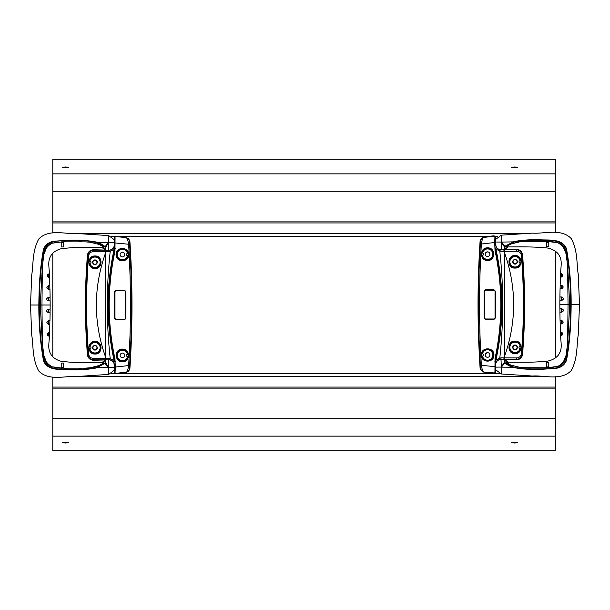 <?xml version="1.0" encoding="UTF-8"?>
<svg xmlns="http://www.w3.org/2000/svg" width="610" height="610" viewBox="0 0 610 610"><rect width="100%" height="100%" fill="white"/><g stroke="black" fill="none" stroke-linecap="round" stroke-linejoin="round"><path stroke-width="0.91" d="M517.379 347.342A2.318 2.318 0 0 1 515.053 349.667A2.318 2.318 0 0 1 512.736 347.342A2.318 2.318 0 0 1 515.053 345.024A2.318 2.318 0 0 1 517.379 347.342M517.379 261.812A2.318 2.318 0 0 1 515.053 264.13A2.318 2.318 0 0 1 512.736 261.812A2.318 2.318 0 0 1 515.053 259.486A2.318 2.318 0 0 1 517.379 261.812M501.298 359.412L516.517 359.854C520.002 359.564 522.03 357.689 522.602 354.235A626.424 626.424 0 0 0 523.006 348.844L522.976 348.737A626.386 626.386 0 0 0 523.166 345.954L523.212 345.847A626.424 626.424 0 0 0 523.212 263.314L523.166 263.2A626.386 626.386 0 0 0 522.976 260.417L523.006 260.31A626.424 626.424 0 0 0 522.602 254.919C522.038 251.472 520.01 249.597 516.517 249.299L500.993 249.742L500.955 251.335L516.601 251.228C519.262 251.373 520.848 252.761 521.359 255.407C524.104 288.187 524.104 320.967 521.359 353.747C520.848 356.392 519.262 357.788 516.601 357.925L500.955 357.818L501.298 367.075L495.358 367.144M520.902 346.305L520.116 346.244A1.098 1.098 0 0 0 519.018 347.342A1.098 1.098 0 0 0 520.116 348.447L520.902 348.379A5.94 5.94 0 0 1 509.121 347.342A5.94 5.94 0 0 1 520.902 346.305M520.902 260.775L520.116 260.714A1.098 1.098 0 0 0 519.018 261.812A1.098 1.098 0 0 0 520.116 262.91L520.902 262.849A5.94 5.94 0 0 1 509.121 261.812A5.94 5.94 0 0 1 520.902 260.775M515.053 341.089C506.986 340.479 506.948 354.189 515.053 353.594C522.976 354.067 522.961 340.609 515.053 341.089M515.053 255.56C506.979 254.95 506.956 268.659 515.053 268.065C522.93 268.568 523.006 255.11 515.053 255.56M489.883 354.982A2.318 2.318 0 0 1 487.565 357.3A2.318 2.318 0 0 1 485.24 354.982A2.318 2.318 0 0 1 487.565 352.656A2.318 2.318 0 0 1 489.883 354.982M489.883 254.172A2.318 2.318 0 0 1 487.565 256.497A2.318 2.318 0 0 1 485.24 254.172A2.318 2.318 0 0 1 487.565 251.854A2.318 2.318 0 0 1 489.883 254.172M480.405 365.237C479.14 345.359 478.507 325.138 478.492 304.581C478.507 284.016 479.14 263.802 480.405 243.924L480.131 240.531A972.927 972.927 0 0 0 479.407 252.677L479.445 252.784A972.881 972.881 0 0 0 479.3 255.567L479.254 255.674A972.927 972.927 0 0 0 479.254 353.48L479.3 353.587A972.881 972.881 0 0 0 479.445 356.37L479.407 356.484A972.927 972.927 0 0 0 480.131 368.631L480.405 365.237L481.374 365.146C478.934 324.764 478.934 284.39 481.374 244.008L494.718 242.521L495.03 250.718C502.716 286.631 502.716 322.53 495.03 358.436L494.939 372.939L495.625 372.344L495.541 364.696C495.747 361.829 497.257 360.06 500.055 359.397L516.121 359.427L516.517 359.854M481.747 253.119A5.917 5.917 0 0 0 481.747 255.224M487.565 247.851C479.521 247.431 479.437 260.866 487.565 260.493C495.747 260.996 495.762 247.363 487.565 247.851M481.282 354.982C480.947 363.156 494.252 363.171 493.925 354.982C494.268 346.823 480.947 346.808 481.282 354.982M481.747 353.93A5.917 5.917 0 0 0 481.747 356.034M481.717 255.209L482.502 255.277A1.098 1.098 0 0 0 483.608 254.172A1.098 1.098 0 0 0 482.502 253.074L481.717 253.135A5.94 5.94 0 0 1 493.505 254.172A5.94 5.94 0 0 1 481.717 255.209M522.602 254.919L522.267 255.293C524.905 288.149 524.905 321.005 522.267 353.869L522.602 354.235M521.359 353.747L522.267 353.869C521.634 357.353 519.59 359.206 516.121 359.427L516.601 357.925M500.955 251.335L496.037 249.322L495.625 236.81L495.541 244.458C495.747 247.325 497.257 249.093 500.055 249.764L516.121 249.726C519.59 249.947 521.634 251.8 522.267 255.293L521.359 255.407M500.993 359.412C497.752 359.748 495.961 361.539 495.625 364.78M495.625 244.374C495.961 247.614 497.752 249.406 500.993 249.742M503.852 359.336L504.02 357.841C516.83 322.332 516.83 286.822 504.02 251.312L503.852 249.818M520.879 346.289A5.917 5.917 0 0 1 520.879 348.394M500.955 357.818L496.037 359.831L495.541 364.696L495.48 361.158L495.625 372.344L494.901 373L493.833 373.328L494.504 372.718M520.879 260.76A5.917 5.917 0 0 1 520.879 262.864M495.457 242.49L494.718 242.521L494.939 236.215L495.625 236.81L493.833 235.826A195.505 195.505 0 0 0 483.234 237.145L480.131 240.531M494.504 236.436L493.833 235.826M480.131 368.631L483.234 372.008A195.505 195.505 0 0 0 493.833 373.328M495.549 359.778L495.48 361.158L495.747 358.588L495.549 359.778L496.037 359.831L496.22 358.688C503.898 322.614 503.898 286.54 496.22 250.466L496.037 249.322L495.549 249.376L495.747 250.565L495.465 247.995L495.549 249.376M494.901 373L495.564 372.39L494.901 373L483.234 372.008M483.539 237.42L483.524 237.45A3.561 3.515 -47.4 0 0 481.046 239.021A3.561 3.515 -47.4 0 0 481.046 239.029A3.561 3.515 -47.4 0 0 480.459 240.782A3.668 3.66 -47.4 0 1 483.539 237.42L483.234 237.145M480.413 243.725L481.389 243.817C481.969 240.188 482.685 238.068 483.524 237.45L494.901 236.154L495.564 236.764M481.717 356.019L482.502 356.08A1.098 1.098 0 0 0 483.608 354.982A1.098 1.098 0 0 0 482.502 353.884L481.717 353.945A5.94 5.94 0 0 1 493.505 354.982A5.94 5.94 0 0 1 481.717 356.019M495.457 366.663L481.389 365.344C481.969 368.966 482.685 371.094 483.524 371.704A3.668 3.66 -132.6 0 1 480.436 368.356L481.046 370.133L483.524 371.704M484.119 318.016L485.461 319.358L494.008 319.358L495.35 318.016L495.35 291.138L494.008 289.796L485.461 289.796L484.119 291.138L484.119 318.016L484.256 291.138L485.461 289.796M480.413 365.428L481.374 365.146M495.03 250.718L495.747 250.565C503.403 286.578 503.403 322.583 495.747 358.588L495.747 358.588C503.425 322.583 503.425 286.578 495.747 250.565L496.22 250.466M481.816 238.19L481.046 239.029M485.461 319.358L484.256 318.016L485.476 319.236L494.008 319.358M495.35 291.138L495.244 318.016L495.236 291.138L494.031 289.918L485.476 289.925L494.008 289.796M494.062 318.984L495.236 318.016L494.031 319.236L485.476 319.236L484.546 318.016L484.546 291.138L485.507 290.169L494.062 290.169L495.03 291.138L495.03 318.016L494.062 318.984L485.507 318.984M485.507 290.169L484.119 291.138M63.493 367.319L61.221 367.319L61.221 364.948L61.221 367.319L63.493 367.319L61.221 367.319L61.221 363.049L63.493 363.049L63.493 367.243M103.227 246.753L101.786 247.332L104.157 249.177L104.539 248.91L104.157 250.1M63.493 242.688L61.221 242.688L61.221 246.966L63.493 246.966L63.493 242.688L61.221 242.688L61.221 245.06L61.221 242.688L63.493 242.688L63.493 245.06L63.493 242.765M104.157 359.908L104.539 361.097M103.227 363.255L101.786 362.675L104.157 360.83M114.642 367.571L108.679 367.487L105.4 362.363L105.4 359.869M104.34 359.9L103.776 362.828L99.255 365.504L90.204 367.754L85.247 368.158L62.769 368.196L51.728 366.732L47.351 364.2L43.897 355.699L42.342 343.316L40.275 305.008L42.342 266.692L43.897 254.317L47.351 245.815L51.728 243.283L62.769 241.812L85.247 241.857L90.204 242.254L99.255 244.503L103.776 247.187L104.34 250.108M103.372 246.867L104.157 248.3M104.806 363.27L95.762 367.731L81.984 369.241L68.091 369.294C59.681 369.012 47.283 370.178 43.806 360.365C40.71 342.24 39.208 323.788 39.299 305.008C39.208 286.212 40.71 267.76 43.806 249.65C47.237 239.837 59.727 240.996 68.091 240.714C77.798 240.828 86.612 240.126 95.762 242.284L104.806 246.745L105.24 247.698L105.4 362.363L105.073 363.346L95.869 368.074C86.696 369.675 77.409 370.217 68.015 369.706C59.452 369.446 47.206 370.522 43.478 360.739C40.283 342.37 38.735 323.796 38.842 305.008L30.5 305.008L31.75 335.241C33.474 345.191 32.033 358.68 38.735 370.979C48.922 381.593 65.926 375.501 77.409 376.477L108.702 374.41L108.702 367.624L104.806 363.27L105.24 362.317M104.157 361.715L103.372 363.148M101.786 362.675C90.509 362.622 76.524 363.011 65.788 361.753C60.07 362.126 52.422 358.276 50.622 353.716C47.45 348.722 49.364 341.92 49.357 336.018L48.548 336.034C46.81 334.86 46.848 333.685 48.678 332.519L49.524 332.503L49.845 324.314L48.457 324.329C46.322 323.155 46.345 321.988 48.518 320.814L49.944 320.799L50.104 312.617L48.327 312.625C45.963 311.451 45.971 310.276 48.342 309.102L50.134 309.095L50.15 305.008L41.968 305.008L42.38 343.72L43.958 356.148C44.926 360.906 47.786 364.528 52.536 367.006C47.191 365.382 44.332 361.76 43.958 356.148M114.375 370.148L108.702 374.41M43.958 253.859C44.926 249.101 47.786 245.479 52.536 243.001C47.191 244.625 44.332 248.247 43.958 253.859L42.38 266.296L41.968 305.008L40.275 305.008M43.95 253.943L43.867 254.507M43.867 355.508L43.95 356.065M50.104 312.617L48.297 312.495C46.124 311.413 46.131 310.322 48.312 309.224L50.134 309.095M49.845 324.314L48.434 324.2C46.474 323.125 46.497 322.034 48.487 320.936L49.944 320.799M49.357 336.018L48.526 335.904C46.932 334.829 46.97 333.739 48.64 332.641L49.524 332.503M101.786 247.332C90.509 247.385 76.524 246.997 65.788 248.255C60.07 247.889 52.422 251.732 50.622 256.291C47.45 261.293 49.364 268.095 49.357 273.997L48.548 273.981C46.795 275.14 46.833 276.315 48.678 277.497L49.524 277.504L49.845 285.693L48.457 285.678C46.329 286.852 46.345 288.027 48.518 289.201L49.944 289.209L50.104 297.398L48.327 297.39C45.979 298.557 45.986 299.731 48.342 300.905L50.134 300.913L50.15 305.008M104.806 246.745L105.073 246.669C102.671 244.473 99.598 242.894 95.869 241.941C86.956 240.34 77.668 239.791 68.015 240.302L54.069 241.194C48.838 242.017 45.308 244.709 43.478 249.276C40.047 268.034 39.032 284.855 38.842 305.008L39.299 305.008M105.24 247.698L105.073 246.669L108.618 242.437L95.762 242.284M105.4 250.138L105.408 247.645L108.702 242.506L114.642 242.437M50.096 309.224L50.066 312.488M48.457 324.329L48.518 320.814M49.906 320.929L49.814 324.192M48.548 336.034L48.678 332.519M49.486 332.625L49.326 335.889M50.134 300.913L48.312 300.783C46.131 299.693 46.124 298.603 48.297 297.512L50.104 297.398M49.944 289.209L48.487 289.071C46.497 287.973 46.474 286.891 48.434 285.808L49.845 285.693M49.524 277.504L48.64 277.367C46.97 276.269 46.932 275.186 48.526 274.103L49.357 273.997M30.5 305.008L31.75 274.774C33.474 264.816 32.033 251.328 38.735 239.029C48.922 228.422 65.926 234.507 77.409 233.538L108.702 235.605L108.702 250.176L93.482 249.726C89.998 250.016 87.97 251.892 87.398 255.346A626.424 626.424 0 0 0 86.994 260.737L87.024 260.844A626.386 626.386 0 0 0 86.833 263.634L86.788 263.741A626.424 626.424 0 0 0 86.788 346.274L86.833 346.381A626.386 626.386 0 0 0 87.024 349.164L86.994 349.271A626.424 626.424 0 0 0 87.398 354.662C87.962 358.108 89.99 359.984 93.482 360.281L109.007 359.839L109.045 358.245L93.399 358.352C90.737 358.215 89.151 356.819 88.641 354.174C85.896 321.394 85.896 288.614 88.641 255.834C89.151 253.188 90.737 251.8 93.399 251.663L109.045 251.762L108.702 250.176M50.066 297.52L50.096 300.783M49.814 285.823L49.906 289.087M48.518 289.201L48.457 285.678M49.326 274.119L49.486 277.382M48.678 277.497L48.548 273.981M114.375 239.86L108.702 235.605M546.507 244.633L546.507 242.262L548.779 242.262L548.779 244.633L548.779 242.262L546.507 242.262L548.779 242.262L548.779 246.539L546.507 246.539L546.507 242.262L546.507 244.511M506.773 362.828L508.214 362.248L505.842 360.403L505.461 360.67L505.842 359.481M546.507 364.65L546.507 366.892L548.779 366.892L548.779 362.614L546.507 362.614L546.507 366.892L548.779 366.892L548.779 364.521L548.779 366.892L546.507 366.892L546.507 364.521M505.842 249.673L505.461 248.483M506.773 246.326L508.214 246.905L505.842 248.75M495.358 242.01L501.321 242.094L504.6 247.218L504.6 249.711M505.659 249.681L506.224 246.76L510.745 244.076L519.796 241.827L524.753 241.43L547.231 241.385L558.272 242.856L562.649 245.388L566.103 253.89L567.658 266.265L569.725 304.581L567.658 342.889L566.103 355.272L562.649 363.766L558.272 366.297L547.231 367.769L524.753 367.723L519.796 367.327L510.745 365.077L506.224 362.401L505.659 359.473M506.628 362.721L505.842 361.28M505.194 246.318L514.238 241.857L528.016 240.348L541.909 240.287C550.319 240.569 562.717 239.402 566.194 249.223C569.29 267.34 570.792 285.793 570.701 304.581C570.792 323.369 569.29 341.821 566.194 359.938C562.763 369.744 550.273 368.585 541.909 368.867C532.202 368.753 523.388 369.454 514.238 367.296L505.194 362.843L504.76 361.89L504.6 247.218L504.928 246.242L514.131 241.514C523.304 239.913 532.591 239.364 541.985 239.875C550.548 240.134 562.794 239.059 566.522 248.85C569.717 267.21 571.265 285.785 571.158 304.581L579.5 304.581L578.25 274.347C576.526 264.389 577.967 250.901 571.265 238.601C561.078 227.995 544.074 234.08 532.591 233.112L501.298 235.17L501.298 241.956L505.194 246.318L504.76 247.271M505.842 247.873L506.628 246.44M508.214 246.905C519.491 246.958 533.476 246.57 544.212 247.828C549.93 247.462 557.578 251.305 559.378 255.864C562.55 260.866 560.636 267.668 560.643 273.562L561.452 273.554C563.19 274.721 563.152 275.895 561.322 277.07L560.476 277.077L560.155 285.267L561.543 285.251C563.678 286.425 563.655 287.6 561.482 288.774L560.056 288.782L559.896 296.971L561.673 296.963C564.036 298.13 564.029 299.304 561.658 300.478L559.866 300.486L559.85 304.581L568.032 304.581L567.62 265.868L566.042 253.432C565.073 248.674 562.214 245.052 557.464 242.574C562.809 244.198 565.668 247.82 566.042 253.432M495.625 239.433L501.298 235.17M566.042 355.721C565.073 360.479 562.214 364.101 557.464 366.579C562.809 364.955 565.668 361.333 566.042 355.721L567.62 343.285L568.032 304.581L569.725 304.581M566.049 355.645L566.133 355.073M566.133 254.08L566.049 253.516M559.896 296.971L561.703 297.085C563.876 298.176 563.869 299.258 561.688 300.356L559.866 300.486M560.155 285.267L561.566 285.381C563.526 286.464 563.503 287.554 561.513 288.644L560.056 288.782M560.643 273.562L561.474 273.676C563.068 274.759 563.03 275.842 561.36 276.94L560.476 277.077M508.214 362.248C519.491 362.195 533.476 362.584 544.212 361.326C549.93 361.7 557.578 357.849 559.378 353.289C562.55 348.287 560.636 341.493 560.643 335.591L561.452 335.607C563.205 334.44 563.167 333.266 561.322 332.084L560.476 332.076L560.155 323.887L561.543 323.902C563.67 322.728 563.655 321.562 561.482 320.387L560.056 320.372L559.896 312.19L561.673 312.19C564.021 311.024 564.014 309.849 561.658 308.675L559.866 308.668L559.85 304.581M505.194 362.843L504.928 362.919C507.329 365.115 510.402 366.686 514.131 367.647C523.044 369.241 532.332 369.79 541.985 369.279L555.931 368.387C561.162 367.563 564.692 364.871 566.522 360.304C569.953 341.547 570.968 324.733 571.158 304.581L570.701 304.581M504.76 361.89L504.928 362.919L501.382 367.144L514.238 367.296M504.6 359.442L504.592 361.936L501.298 367.075M559.904 300.356L559.934 297.093M561.543 285.251L561.482 288.774M560.094 288.66L560.186 285.396M561.452 273.554L561.322 277.07M560.514 276.955L560.674 273.692M559.866 308.668L561.688 308.797C563.869 309.895 563.876 310.986 561.703 312.068L559.896 312.19M560.056 320.372L561.513 320.509C563.503 321.607 563.526 322.698 561.566 323.773L560.155 323.887M560.476 332.076L561.36 332.214C563.03 333.312 563.068 334.394 561.474 335.477L560.643 335.591M579.5 304.581L578.25 334.806C576.526 344.764 577.967 358.253 571.265 370.552C561.078 381.166 544.074 375.074 532.591 376.042L501.298 373.983L501.359 367.159M559.934 312.061L559.904 308.797M560.186 323.765L560.094 320.494M561.482 320.387L561.543 323.902M560.674 335.462L560.514 332.198M561.322 332.084L561.452 335.607M495.625 369.721L501.298 373.983M94.946 264.252A2.013 2.013 0 0 0 96.959 262.239A2.013 2.013 0 0 0 94.946 260.226A2.013 2.013 0 0 0 92.926 262.239A2.013 2.013 0 0 0 94.946 264.252M94.946 349.789A2.013 2.013 0 0 0 96.959 347.769A2.013 2.013 0 0 0 94.946 345.756A2.013 2.013 0 0 0 92.926 347.769A2.013 2.013 0 0 0 94.946 349.789M92.621 262.239A2.318 2.318 0 0 1 94.946 259.921A2.318 2.318 0 0 1 97.264 262.239A2.318 2.318 0 0 1 94.946 264.557A2.318 2.318 0 0 1 92.621 262.239M92.621 347.769A2.318 2.318 0 0 1 94.946 345.451A2.318 2.318 0 0 1 97.264 347.769A2.318 2.318 0 0 1 94.946 350.094A2.318 2.318 0 0 1 92.621 347.769M89.098 263.276L89.883 263.337A1.098 1.098 0 0 0 90.981 262.239A1.098 1.098 0 0 0 89.883 261.141L89.098 261.202A5.94 5.94 0 0 1 100.879 262.239A5.94 5.94 0 0 1 89.098 263.276M89.098 348.806L89.883 348.874A1.098 1.098 0 0 0 90.981 347.769A1.098 1.098 0 0 0 89.883 346.671L89.098 346.732A5.94 5.94 0 0 1 100.879 347.769A5.94 5.94 0 0 1 89.098 348.806M94.946 268.491C103.014 269.101 103.052 255.392 94.946 255.987C87.024 255.514 87.039 268.972 94.946 268.491M94.946 354.021C103.021 354.631 103.044 340.921 94.946 341.516C87.07 341.013 86.994 354.479 94.946 354.021M120.117 254.599A2.318 2.318 0 0 1 122.435 252.281A2.318 2.318 0 0 1 124.76 254.599A2.318 2.318 0 0 1 122.435 256.924A2.318 2.318 0 0 1 120.117 254.599M120.117 355.409A2.318 2.318 0 0 1 122.435 353.091A2.318 2.318 0 0 1 124.76 355.409A2.318 2.318 0 0 1 122.435 357.727A2.318 2.318 0 0 1 120.117 355.409M129.595 244.351C130.86 264.229 131.493 284.443 131.508 305.008C131.493 325.565 130.86 345.786 129.595 365.664L129.869 369.058A972.927 972.927 0 0 0 130.593 356.911L130.555 356.804A972.881 972.881 0 0 0 130.7 354.013L130.746 353.907A972.927 972.927 0 0 0 130.746 256.101L130.7 255.994A972.881 972.881 0 0 0 130.555 253.211L130.593 253.104A972.927 972.927 0 0 0 129.869 240.95L129.595 244.351L128.626 244.435C131.066 284.817 131.066 325.191 128.626 365.573L115.282 367.06L114.97 358.863C107.284 322.957 107.284 287.051 114.97 251.145L115.061 236.642L114.375 237.237L114.459 244.885C114.253 247.751 112.743 249.52 109.945 250.191L93.879 250.153L93.482 249.726M128.252 356.461A5.917 5.917 0 0 0 128.252 354.357M122.435 361.738C130.479 362.157 130.563 348.714 122.435 349.088C114.253 348.584 114.238 362.226 122.435 361.738M128.718 254.599C129.053 246.432 115.748 246.41 116.075 254.599C115.732 262.757 129.053 262.773 128.718 254.599M128.252 255.651A5.917 5.917 0 0 0 128.252 253.546M128.283 354.372L127.498 354.311A1.098 1.098 0 0 0 126.392 355.409A1.098 1.098 0 0 0 127.498 356.507L128.283 356.446A5.94 5.94 0 0 1 116.495 355.409A5.94 5.94 0 0 1 128.283 354.372M87.398 354.662L87.733 354.296C85.095 321.432 85.095 288.576 87.733 255.72L87.398 255.346M88.641 255.834L87.733 255.72C88.366 252.227 90.41 250.374 93.879 250.153L93.399 251.663M109.045 358.245L113.963 360.258L114.375 372.771L114.459 365.123C114.253 362.256 112.743 360.487 109.945 359.824L93.879 359.854C90.41 359.641 88.366 357.78 87.733 354.296L88.641 354.174M109.007 250.176C112.248 249.833 114.039 248.041 114.375 244.801M114.375 365.207C114.039 361.966 112.248 360.182 109.007 359.839M106.148 250.252L105.98 251.739C93.17 287.249 93.17 322.759 105.98 358.268L106.148 359.763M89.121 263.291A5.917 5.917 0 0 1 89.121 261.187M109.045 251.762L113.963 249.749L114.459 244.885L114.52 248.422L114.375 237.237L115.099 236.581L116.167 236.253L115.496 236.863M89.121 348.821A5.917 5.917 0 0 1 89.121 346.716M114.543 367.09L115.282 367.06L115.061 373.366L114.375 372.771L116.167 373.755A195.505 195.505 0 0 0 126.766 372.435L129.869 369.058M115.496 373.145L116.167 373.755M129.869 240.95L126.766 237.572A195.505 195.505 0 0 0 116.167 236.253M114.451 249.803L114.52 248.422L114.253 250.992L114.451 249.803L113.963 249.749L113.78 250.893C106.102 286.967 106.102 323.041 113.78 359.115L113.963 360.258L114.451 360.205L114.253 359.015L114.535 361.585L114.451 360.205M115.099 236.581L114.436 237.191L115.099 236.581L126.766 237.572M126.461 372.161L126.476 372.138A3.561 3.515 132.6 0 0 128.184 371.398A3.561 3.515 132.6 0 0 128.184 371.391A3.561 3.515 132.6 0 0 128.954 370.56A3.561 3.515 132.6 0 0 128.954 370.552A3.561 3.515 132.6 0 0 129.541 368.798A3.668 3.66 132.6 0 1 126.461 372.161L126.766 372.435M129.587 365.855L128.611 365.771C128.031 369.393 127.315 371.52 126.476 372.138L115.099 373.427L114.436 372.817M128.283 253.562L127.498 253.501A1.098 1.098 0 0 0 126.392 254.599A1.098 1.098 0 0 0 127.498 255.704L128.283 255.636A5.94 5.94 0 0 1 116.495 254.599A5.94 5.94 0 0 1 128.283 253.562M114.543 242.917L128.611 244.244C128.031 240.614 127.315 238.495 126.476 237.877A3.668 3.66 47.4 0 1 129.564 241.232L128.184 238.617L126.476 237.877M125.881 291.565L124.539 290.23L115.992 290.23L114.65 291.565L114.65 318.443L115.992 319.785L124.539 319.785L125.881 318.443L125.881 291.565L125.744 318.443L124.539 319.785M129.587 244.152L128.626 244.435M114.97 358.863L114.253 359.015C106.597 323.003 106.597 286.997 114.253 250.992L114.253 250.992C106.575 287.005 106.575 323.01 114.253 359.015L113.78 359.115M124.539 290.23L125.744 291.565L124.524 290.345L115.992 290.23M114.65 318.443L114.756 291.565L114.764 318.443L115.969 319.663L124.524 319.655L115.992 319.785M115.938 290.596L114.764 291.565L115.969 290.345L124.524 290.345L125.454 291.565L125.454 318.443L124.493 319.411L115.938 319.411L114.97 318.45L114.97 291.565L115.938 290.596L124.493 290.596M124.493 319.411L125.881 318.443M515.053 345.329A2.013 2.013 0 0 0 513.04 347.342A2.013 2.013 0 0 0 515.053 349.362A2.013 2.013 0 0 0 517.074 347.342A2.013 2.013 0 0 0 515.053 345.329M515.053 259.791A2.013 2.013 0 0 0 513.04 261.812A2.013 2.013 0 0 0 515.053 263.825A2.013 2.013 0 0 0 517.074 261.812A2.013 2.013 0 0 0 515.053 259.791M65.567 442.486L68.625 442.746L65.567 443.012L62.517 442.746L65.567 442.486M514.642 442.486L517.699 442.746L514.642 443.012L511.584 442.746L514.642 442.486M512.743 347.479A2.676 2.676 0 0 1 515.747 345.13M485.247 355.127A2.676 2.676 0 0 1 488.32 352.786M485.247 254.301A2.676 2.676 0 0 1 488.183 251.938M512.743 261.949A2.676 2.676 0 0 1 515.747 259.593M514.642 166.987L517.699 167.254L511.584 167.254L514.642 166.987M65.567 166.987L68.625 167.254L62.517 167.254L65.567 166.987M555.306 232.463L555.306 159.263L52.788 159.248L52.788 232.951M555.306 251.167L555.306 357.994M52.788 356.705L52.788 253.31M555.306 376.69L555.306 450.752L52.788 450.752L52.788 377.064M520.147 348.447A5.208 5.208 0 0 1 509.853 347.342A5.208 5.208 0 0 1 520.147 346.244M520.147 262.91A5.208 5.208 0 0 1 509.853 261.812A5.208 5.208 0 0 1 520.147 260.714M482.472 253.074A5.208 5.208 0 0 1 492.773 254.172A5.208 5.208 0 0 1 482.472 255.277M516.601 251.228L516.121 249.726L516.517 249.299M494.74 361.135L495.808 361.044M500.055 359.397L499.811 357.902C503.669 322.354 503.669 286.807 499.811 251.259L500.055 249.764M495.808 248.11L494.74 248.026M495.03 358.436L496.22 358.688M482.472 353.884A5.208 5.208 0 0 1 490.478 350.666A5.208 5.208 0 0 1 490.478 359.29A5.208 5.208 0 0 1 482.472 356.08M481.374 244.008L480.405 243.924M484.546 291.138L484.546 318.016M495.03 291.138L494.062 290.169M108.641 367.586L108.702 359.839M95.762 367.731L108.679 367.487M48.327 312.625L48.342 309.102M48.327 297.39L48.342 300.905M501.359 241.995L501.298 249.742M514.238 241.857L501.321 242.094M561.673 296.963L561.658 300.478M561.673 312.19L561.658 308.675M89.853 261.141A5.208 5.208 0 0 1 100.147 262.239A5.208 5.208 0 0 1 89.853 263.337M89.853 346.671A5.208 5.208 0 0 1 100.147 347.769A5.208 5.208 0 0 1 89.853 348.874M127.528 356.507A5.208 5.208 0 0 1 117.227 355.409A5.208 5.208 0 0 1 127.528 354.311M93.399 358.352L93.879 359.854L93.482 360.281M115.259 248.445L114.192 248.537M109.945 250.191L110.189 251.686C106.331 287.234 106.331 322.781 110.189 358.329L109.945 359.824M114.192 361.471L115.259 361.562M114.97 251.145L113.78 250.893M127.528 255.704A5.208 5.208 0 0 1 119.522 258.914A5.208 5.208 0 0 1 119.522 250.291A5.208 5.208 0 0 1 127.528 253.501M128.626 365.573L129.595 365.664M125.454 318.443L125.454 291.565M114.97 318.45L115.938 319.411M555.306 159.263L52.788 159.263M555.306 173.865L52.788 173.865M555.306 191.266L52.788 191.266M555.306 221.88L52.788 221.88M555.306 222.947L52.788 222.947M522.335 233.638L79.597 233.638M497.844 236.261L495.312 236.261M489.761 236.261L116.266 236.261M115.992 236.261L111.5 236.261M499.605 373.739L116.319 373.739M115.969 373.739L111.508 373.739M555.306 450.737L52.788 450.737M555.306 436.135L52.788 436.135M555.306 418.727L52.788 418.727M555.306 388.143L52.788 388.143M555.306 387.075L52.788 387.075M540.872 376.37L79.704 376.37M495.533 236.497L494.07 235.849M495.533 372.657L494.07 373.305M481.046 370.125L481.808 370.964L481.054 370.148M47.351 245.815L51.774 243.268L58.385 242.025M61.038 241.873L62.769 241.812M63.707 241.789L66.154 241.728M78.858 241.697L82.121 241.758M83.928 241.812L85.247 241.857M90.989 242.353L95 243.108M99.255 244.503L101.725 245.761M101.809 245.807L103.555 247.012M43.897 254.317L43.569 256.627M43.043 260.668L43.104 260.188M43.897 355.699L43.569 353.388M43.104 349.82L43.028 349.263M47.351 364.2L51.774 366.74C62.372 369.134 62.868 367.807 62.769 368.196L62.769 368.196M100.33 365.009L103.555 362.996M96.555 366.48L90.204 367.754M85.247 368.158L83.928 368.204M82.121 368.249L78.858 368.318M66.154 368.28L63.707 368.219M562.649 363.766L558.226 366.313L551.615 367.555M548.962 367.716L547.231 367.769M546.293 367.792L543.846 367.853M531.142 367.883L527.879 367.822M526.072 367.777L524.753 367.723M519.011 367.228L515 366.473M510.745 365.077L508.275 363.819M508.191 363.773L506.445 362.569M566.103 355.272L566.431 352.961M566.957 348.912L566.896 349.393M566.103 253.89L566.431 256.192M566.896 259.761L566.972 260.317M562.649 245.388L558.226 242.841C547.628 240.447 547.132 241.773 547.231 241.385L547.231 241.385M509.67 244.572L506.445 246.585M513.445 243.108L519.796 241.827M524.753 241.43L526.072 241.377M527.879 241.331L531.142 241.27M543.846 241.301L546.293 241.362M114.466 373.084L115.93 373.732M114.466 236.924L115.93 236.276M128.184 371.391L128.954 370.552"/></g></svg>
